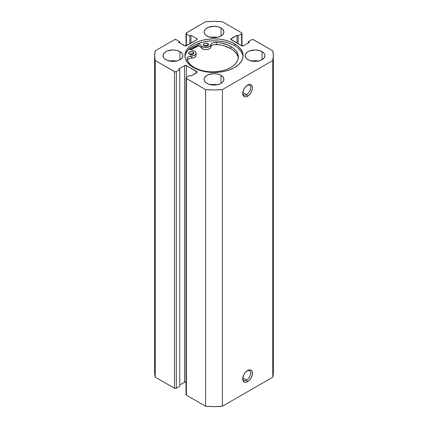 <?xml version="1.0" encoding="UTF-8"?>
<svg xmlns="http://www.w3.org/2000/svg" width="428" height="428" viewBox="0 0 428 428"><rect width="100%" height="100%" fill="white"/><g stroke="black" fill="none" stroke-linecap="round" stroke-linejoin="round"><path stroke-width="0.64" d="M246.646 380.085A5.543 3.199 120 0 0 250.557 373.558A5.543 3.199 120 0 0 247.09 370.809A5.543 3.199 -60 0 1 249.417 370.76A5.543 3.199 -60 0 1 250.268 375.201A5.543 3.199 -60 0 1 246.646 380.085L242.804 377.865L246.646 380.085A5.543 3.199 -60 0 1 243.874 380.358A5.543 3.199 -60 0 1 242.756 378.315A5.543 3.199 120 0 0 246.646 380.085L247.582 381.701L246.646 380.085M247.582 370.498A6.859 3.959 -60 0 1 252.429 373.296A6.859 3.959 -60 0 1 247.582 381.701L249.433 380.203L251.011 378.079L252.338 374.447L252.06 371.365L250.273 369.883L248.524 370.06L245.726 371.996L244.147 374.12L242.82 377.753L242.82 379.936L244.147 382.038L245.726 382.343L247.582 381.701A6.859 3.959 -60 0 1 242.73 378.898A6.859 3.959 -60 0 1 247.582 370.498L247.582 370.498M246.646 94.663A5.543 3.199 120 0 0 250.557 88.136A5.543 3.199 120 0 0 247.09 85.386A5.543 3.199 -60 0 1 249.417 85.338A5.543 3.199 -60 0 1 250.268 89.778A5.543 3.199 -60 0 1 246.646 94.663L242.804 92.443L246.646 94.663A5.543 3.199 -60 0 1 243.874 94.936A5.543 3.199 -60 0 1 242.756 92.892A5.543 3.199 120 0 0 246.646 94.663L247.582 96.279L246.646 94.663M247.582 85.076A6.859 3.959 -60 0 1 252.429 87.874A6.859 3.959 -60 0 1 247.582 96.279L249.433 94.781L251.011 92.657L252.338 89.024L252.06 85.948L250.273 84.466L248.524 84.637L245.726 86.574L244.147 88.698L242.82 92.33L242.82 94.513L244.147 96.616L245.726 96.921L247.582 96.279A6.859 3.959 -60 0 1 242.73 93.475A6.859 3.959 -60 0 1 247.582 85.076L247.582 85.076M234.565 43.795A29.088 16.794 180 0 1 243.088 55.672A29.088 16.794 180 0 1 225.133 71.187A29.088 16.794 180 0 1 193.435 67.544L197.838 69.636L202.867 71.187L208.324 72.139L214 72.466L219.676 72.139L225.133 71.187L230.162 69.636L234.565 67.544L238.187 65.002L240.873 62.097L242.526 58.946L243.088 55.672L242.526 52.398L240.873 49.247L238.187 46.342L234.565 43.795L230.162 41.709L225.133 40.157L219.676 39.199L214 38.878L208.324 39.199L202.867 40.157L197.838 41.709L193.435 43.795L189.813 46.342L187.127 49.247L185.474 52.398L184.912 55.672L185.474 58.946L187.127 62.097L189.813 65.002L193.435 67.544A29.088 16.794 180 0 1 184.912 55.672A29.088 16.794 180 0 1 202.867 40.157A29.088 16.794 180 0 1 234.565 43.795L234.565 45.737L234.565 43.795M243.04 56.64A29.088 16.794 0 0 0 234.565 45.737A29.088 16.794 0 0 0 203.648 41.917A29.088 16.794 0 0 0 184.96 56.64M176.256 61.054A9.892 5.714 0 0 0 169.659 61.054M179.953 51.633L179.953 59.711L182.098 57.855L182.852 55.672L182.66 54.559L182.098 53.484L179.953 51.633L176.743 50.397L172.96 49.958L167.46 50.921L165.962 51.633L163.817 53.484L163.063 55.672A9.892 5.714 180 0 1 169.172 50.397A9.892 5.714 180 0 1 179.953 51.633A9.892 5.714 180 0 1 182.852 55.672A9.892 5.714 180 0 1 176.743 60.947A9.892 5.714 180 0 1 165.962 59.711A9.892 5.714 180 0 1 163.063 55.672L163.817 57.855L164.732 58.845L167.46 60.423L172.96 61.386L176.743 60.947L179.953 59.711L179.953 51.633M217.296 37.364A9.892 5.714 0 0 0 210.704 37.364M220.998 27.938L220.998 36.016L222.228 35.15L223.705 33.09L223.705 30.864L222.228 28.804L220.998 27.938L217.788 26.702L214 26.263L208.506 27.226L205.772 28.804L204.295 30.864L204.108 31.977A9.892 5.714 180 0 1 210.212 26.702A9.892 5.714 180 0 1 220.998 27.938A9.892 5.714 180 0 1 223.892 31.977A9.892 5.714 180 0 1 217.788 37.252A9.892 5.714 180 0 1 207.002 36.016A9.892 5.714 180 0 1 204.108 31.977L204.295 33.09L205.772 35.15L208.506 36.728L214 37.691L217.788 37.252L220.998 36.016L220.998 27.938M217.296 84.749A9.892 5.714 0 0 0 210.704 84.749M220.998 75.328L220.998 83.407L222.228 82.54L223.705 80.48L223.705 78.254L222.228 76.195L220.998 75.328L217.788 74.087L214 73.653L208.506 74.616L205.772 76.195L204.295 78.254L204.108 79.367A9.892 5.714 180 0 1 210.212 74.087A9.892 5.714 180 0 1 220.998 75.328A9.892 5.714 180 0 1 223.892 79.367A9.892 5.714 180 0 1 217.788 84.642A9.892 5.714 180 0 1 207.002 83.407A9.892 5.714 180 0 1 204.108 79.367L204.295 80.48L205.772 82.54L208.506 84.118L214 85.081L217.788 84.642L220.998 83.407L220.998 75.328M258.341 61.054A9.892 5.714 0 0 0 251.744 61.054M262.038 51.633L262.038 59.711L264.183 57.855L264.937 55.672L264.745 54.559L264.183 53.484L262.038 51.633L258.828 50.397L255.04 49.958L249.545 50.921L248.047 51.633L245.902 53.484L245.148 55.672A9.892 5.714 180 0 1 251.257 50.397A9.892 5.714 180 0 1 262.038 51.633A9.892 5.714 180 0 1 264.937 55.672A9.892 5.714 180 0 1 258.828 60.947A9.892 5.714 180 0 1 248.047 59.711A9.892 5.714 180 0 1 245.148 55.672L245.902 57.855L246.817 58.845L249.545 60.423L255.04 61.386L258.828 60.947L262.038 59.711L262.038 51.633M186.389 382.236L184.527 382.236L184.527 65.58L178.647 68.972L179.765 69.62L179.765 386.275L176.315 388.271L176.315 71.61L179.765 69.62L179.765 386.275L176.315 388.271L174.881 388.431L155.236 377.175L155.236 60.519A59.358 34.272 180 0 1 154.642 55.672A59.358 34.272 180 0 1 155.236 50.825L174.453 39.729A1.321 0.76 180 0 1 176.315 39.729L179.765 41.725L179.765 43.014L179.765 41.725L178.647 42.372L184.527 45.764A1.321 0.76 180 0 0 186.389 45.764L186.389 33.914L189.839 35.909L190.963 35.262L196.837 38.654L196.837 39.729L186.389 45.764L186.389 33.914A1.321 0.76 180 0 1 186.003 33.379A1.321 0.76 180 0 1 186.389 32.838L205.606 21.742A59.358 34.272 180 0 1 222.394 21.742L241.611 32.838A1.321 0.76 180 0 1 241.997 33.379A1.321 0.76 180 0 1 241.611 33.914L241.611 45.764L231.163 39.729L231.163 38.654L237.037 35.262L238.161 35.909L241.611 33.914L241.611 45.764A1.321 0.76 180 0 0 243.473 45.764L249.353 42.372L248.235 41.725L248.235 43.014L248.235 41.725L251.685 39.729A1.321 0.76 180 0 1 253.547 39.729L272.764 50.825A59.358 34.272 180 0 1 273.358 55.672A59.358 34.272 180 0 1 272.764 60.519L272.764 377.175A59.358 34.272 0 0 0 273.358 372.328L272.764 377.175L222.394 406.258L222.394 89.596L272.764 60.519L222.394 89.596L214 89.944L205.606 89.596L186.105 78.26L186.389 77.431L189.839 75.435L190.963 76.082L197.222 72.15L186.389 65.58L184.527 65.58L178.647 68.972L179.765 69.62L176.315 71.61L174.881 71.776L155.236 60.519L154.642 55.672L155.236 50.825L174.453 39.729L176.315 39.729L179.765 41.725L178.647 42.372L185.458 45.983L196.837 39.729L197.222 39.194L196.837 38.654L190.963 35.262L189.839 35.909L186.389 33.914L186.105 33.084L205.606 21.742L214 21.4L222.394 21.742L241.611 32.838L241.997 33.379L241.611 33.914L238.161 35.909L237.037 35.262L230.778 39.194L241.611 45.764L243.473 45.764L249.353 42.372L248.235 41.725L251.685 39.729L253.119 39.569L272.764 50.825L273.358 55.672L272.764 60.519L272.764 377.175L222.394 406.258L214 406.6L205.606 406.258L186.389 395.162L186.105 394.332M186.003 382.081A1.321 0.76 0 0 0 184.527 382.236L179.765 384.986L184.527 382.236L184.527 65.58A1.321 0.76 180 0 1 186.389 65.58L196.837 71.61L196.837 72.69L190.963 76.082L189.839 75.435L186.389 77.431L186.389 65.58L186.389 77.431A1.321 0.76 180 0 0 186.003 77.966L186.003 394.621A1.321 0.76 0 0 0 186.389 395.162L186.389 78.506L205.606 89.596L205.606 406.258L186.389 395.162L186.389 78.506A1.321 0.76 180 0 1 186.003 77.966M155.236 377.175L154.642 372.328A59.358 34.272 0 0 0 155.236 377.175L155.236 60.519L174.453 71.61L174.453 388.271L155.236 377.175M258.828 61.167L255.04 60.728L251.257 61.167M217.788 84.862L214 84.423L210.212 84.862M217.788 37.471L214 37.033L210.212 37.471M176.743 61.167L172.96 60.728L169.172 61.167M237.037 35.262L237.037 43.126L237.037 35.262M238.161 35.909L238.161 43.768L238.161 35.909M189.839 35.909L189.839 43.768L189.839 35.909M190.963 35.262L190.963 43.126L190.963 35.262M196.837 38.654A1.321 0.76 180 0 1 197.222 39.194A1.321 0.76 180 0 1 196.837 39.729L196.837 38.654M196.837 71.61A1.321 0.76 180 0 1 197.222 72.15A1.321 0.76 180 0 1 196.837 72.69L196.837 71.61M174.453 71.61L174.453 388.271A1.321 0.76 0 0 0 176.315 388.271L176.315 71.61A1.321 0.76 180 0 1 174.453 71.61M231.163 38.654L231.163 39.729A1.321 0.76 180 0 1 230.778 39.194A1.321 0.76 180 0 1 231.163 38.654M190.909 49.766A29.088 16.794 180 0 1 198.956 45.609L193.435 48.107L190.909 49.766M197.142 45.416L192.547 47.594L189.829 49.391A30.34 17.516 0 0 1 198.308 44.988L198.308 43.469L198.308 44.988L201.77 48.3L201.77 46.144L198.79 43.298L201.77 46.144L201.77 48.3A4.879 2.819 0 0 0 207.099 49.578A4.879 2.819 0 0 0 210.817 47.032L210.817 44.881A4.879 2.819 180 0 1 207.099 47.428A4.879 2.819 180 0 1 201.77 46.144L204.07 47.289L207.099 47.428L209.677 46.502L210.817 44.881A4.879 2.819 180 0 1 216.418 42.286L216.418 44.442A4.879 2.819 -0 0 0 210.817 47.032L210.817 44.881L211.919 43.287L213.481 42.559L216.418 42.286A25.771 14.878 180 0 1 230.788 46.481A25.771 14.878 180 0 1 238.337 56.999A25.771 14.878 180 0 1 222.432 70.743A25.771 14.878 180 0 1 194.344 67.517A25.771 14.878 180 0 1 187.09 59.219A4.879 2.819 180 0 1 187.031 58.797A4.879 2.819 180 0 1 191.578 55.988L191.578 58.144A4.879 2.819 0 0 0 187.325 59.99M242.526 54.335L240.873 51.183L238.187 48.278M230.162 43.645L225.133 42.094L219.676 41.142L214 40.815L208.324 41.142L202.867 42.094L197.838 43.645M189.813 48.278L187.127 51.183L185.474 54.335M222.394 89.596A59.358 34.272 180 0 1 205.606 89.596L205.606 406.258A59.358 34.272 0 0 0 222.394 406.258L222.394 89.596M190.968 49.787A29.018 16.756 180 0 1 198.988 45.641L190.968 49.787M189.379 54.254A2.638 1.525 180 0 1 188.604 53.179A2.638 1.525 180 0 1 190.235 51.772A2.638 1.525 180 0 1 193.108 52.098L193.108 54.254A2.638 1.525 0 0 0 189.379 54.254L191.241 54.698L193.108 54.254L193.681 53.762L193.831 52.879L192.252 51.772L189.775 51.911L188.604 53.179L189.379 54.254L191.241 53.805L193.108 54.254L193.108 52.098A2.638 1.525 180 0 1 193.879 53.179A2.638 1.525 180 0 1 192.252 54.586A2.638 1.525 180 0 1 189.379 54.254M204.086 45.764A2.638 1.525 180 0 1 203.311 44.689A2.638 1.525 180 0 1 204.942 43.282A2.638 1.525 180 0 1 207.815 43.608L207.815 45.764A2.638 1.525 0 0 0 204.086 45.764L205.948 46.208L207.815 45.764L208.388 45.272L208.538 44.389L206.959 43.282L204.482 43.421L203.311 44.689L204.086 45.764L205.948 45.32L207.815 45.764L207.815 43.608A2.638 1.525 180 0 1 208.586 44.689A2.638 1.525 180 0 1 206.959 46.096A2.638 1.525 180 0 1 204.086 45.764M238.268 58.074A25.771 14.878 -0 0 0 230.788 48.632L230.788 46.481L233.993 48.733L236.374 51.307L237.845 54.099L238.337 56.999L237.84 59.904L236.374 62.691L233.993 65.265L230.788 67.517L226.883 69.368L222.426 70.743L217.595 71.588L212.566 71.877L207.537 71.588L202.706 70.743L198.25 69.368L194.344 67.517L191.691 65.719L189.567 63.702L188.015 61.52L187.041 58.641L187.56 57.523L188.812 56.624L192.937 55.817L195.147 54.87L195.815 54.163L196.013 52.58L194.692 51.183A4.879 2.819 180 0 0 193.766 50.766L188.946 49.081L193.766 50.766A4.879 2.819 180 0 1 194.692 51.183A4.879 2.819 180 0 1 196.126 53.179A4.879 2.819 180 0 1 191.578 55.988L191.578 58.144A4.879 2.819 -0 0 0 196.126 55.33L196.126 53.179M230.788 46.481L230.788 48.632A25.771 14.878 -0 0 0 216.418 44.442L216.418 42.286L220.399 42.827L227.68 44.945L230.788 46.481M196.11 55.533L195.147 57.026L194.162 57.587L189.652 58.454L188.106 59.192L187.202 60.22M237.845 56.25L236.374 53.463L233.993 50.889L230.788 48.632L224.186 45.871L220.399 44.977L214.417 44.507L212.636 45.031L211.362 45.924L210.474 47.899L209.677 48.658L207.099 49.578L205.563 49.648L202.765 48.974L198.308 44.988M186.003 33.379L186.003 45.919M241.997 33.379L241.997 45.919M154.642 372.328L154.642 55.672M273.358 372.328L273.358 55.672"/></g></svg>
